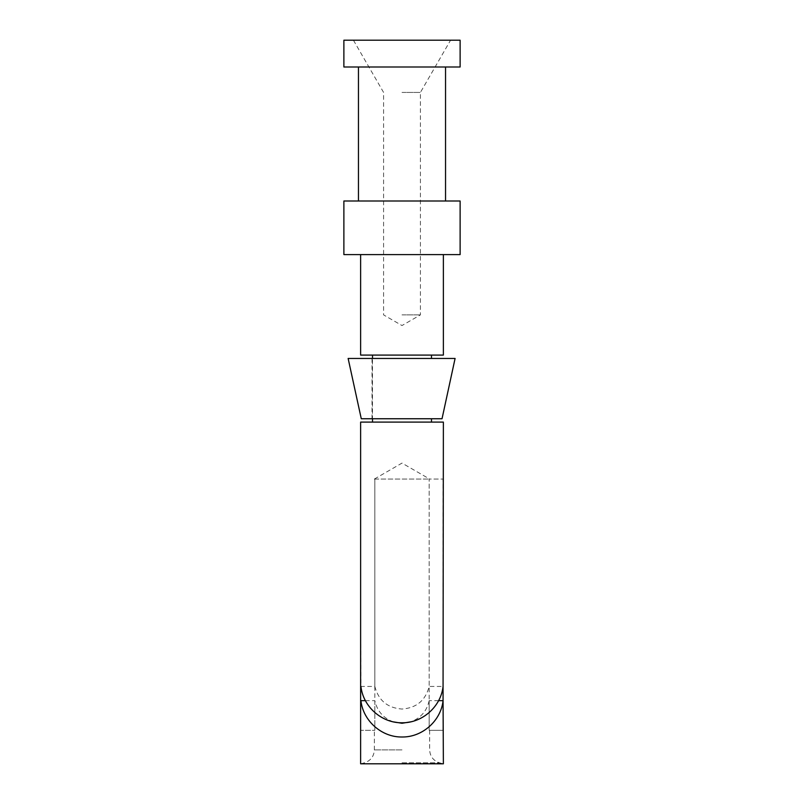 <?xml version="1.0" encoding="UTF-8"?>
<svg xmlns="http://www.w3.org/2000/svg" width="804" height="804" viewBox="0 0 804 804"><rect width="100%" height="100%" fill="white"/><g stroke="black" fill="none" stroke-linecap="round" stroke-linejoin="round"><path stroke-width="0.6" stroke-dasharray="4.02 3.01" d="M402 314.897L420.422 314.897L402 314.897M360.624 763.8L443.376 763.8M402 763.8L443.205 763.8L402 763.8M360.624 422.1L443.376 422.1M360.936 700.656L360.624 730.303M393.317 721.861C383.317 718.143 377.146 711.068 374.825 700.656L374.825 730.303L360.936 730.303L374.825 730.303L374.825 479.053L374.825 686.435L360.936 686.435L360.624 479.053M402 358.453L372.523 358.453L402 358.453M360.624 355.097L443.376 355.097M402 355.097L431.477 355.097L402 355.097M343.881 254.597L460.119 254.597M402 254.597L360.624 254.597L402 254.597M343.881 201L460.119 201M343.881 67.003L460.119 67.003M402 67.003L445.547 67.003L402 67.003M343.881 40.2L460.119 40.2M402 92.42L420.422 92.42L402 92.42M402 418.753L431.477 418.753L402 418.753M455.094 358.453L348.132 358.453M372.453 418.753L361.277 418.753L372.453 418.753L372.453 358.453L372.453 418.753M442.029 418.753L361.277 418.753M374.825 479.053L429.175 479.053L374.825 479.053M374.825 686.435C378.483 700.465 387.548 708.002 402 709.048C416.452 708.002 425.517 700.465 429.175 686.435L429.175 479.053L443.376 479.053M443.376 730.303L429.175 730.303L443.064 730.303L443.064 700.656M438.632 700.656L429.175 700.656L429.175 730.303L429.175 479.053L443.064 479.053L443.064 686.435L429.175 686.435M429.175 700.656C426.854 711.068 420.683 718.143 410.683 721.861M365.368 700.656L374.825 700.656M402 762.825L439.567 762.825L402 762.825M402 749.881L374.362 749.881L402 749.881M353.428 40.2L383.578 92.42L383.578 314.897L402 325.54L420.422 314.897L420.422 92.42L450.572 40.2M372.021 418.753L372.021 358.453M429.637 730.303L429.637 749.881C430.029 756.433 433.346 760.745 439.567 762.825L443.205 763.8M360.795 763.8L364.433 762.825C370.654 760.745 373.971 756.433 374.362 749.881L374.362 730.303M374.362 479.053L402 463.094L429.637 479.053"/><path stroke-width="1.21" d="M438.632 700.656L443.064 700.656L443.376 763.8L360.624 763.8L360.624 422.1L443.376 422.1L443.064 686.435C440.944 706.626 422.291 723.128 402 722.786C381.709 723.128 363.056 706.626 360.936 686.435M443.064 686.435L443.064 700.656C440.944 720.836 422.291 737.348 402 736.997C381.709 737.348 363.056 720.836 360.936 700.656L365.368 700.656M443.376 254.597L443.376 355.097L360.624 355.097L360.624 254.597M402 254.597L343.881 254.597L343.881 201L460.119 201L460.119 254.597L402 254.597M402 67.003L343.881 67.003L343.881 40.2L460.119 40.2L460.119 67.003L402 67.003M348.132 358.453L455.094 358.453L442.029 418.753L361.277 418.753L348.132 358.453L361.277 418.753M410.683 721.861L402 723.268L393.317 721.861M372.523 355.097L372.523 358.453M358.453 67.003L358.453 201M431.477 418.753L431.477 422.1M372.523 418.753L372.523 422.1M431.477 355.097L431.477 358.453M445.547 67.003L445.547 201"/></g></svg>
